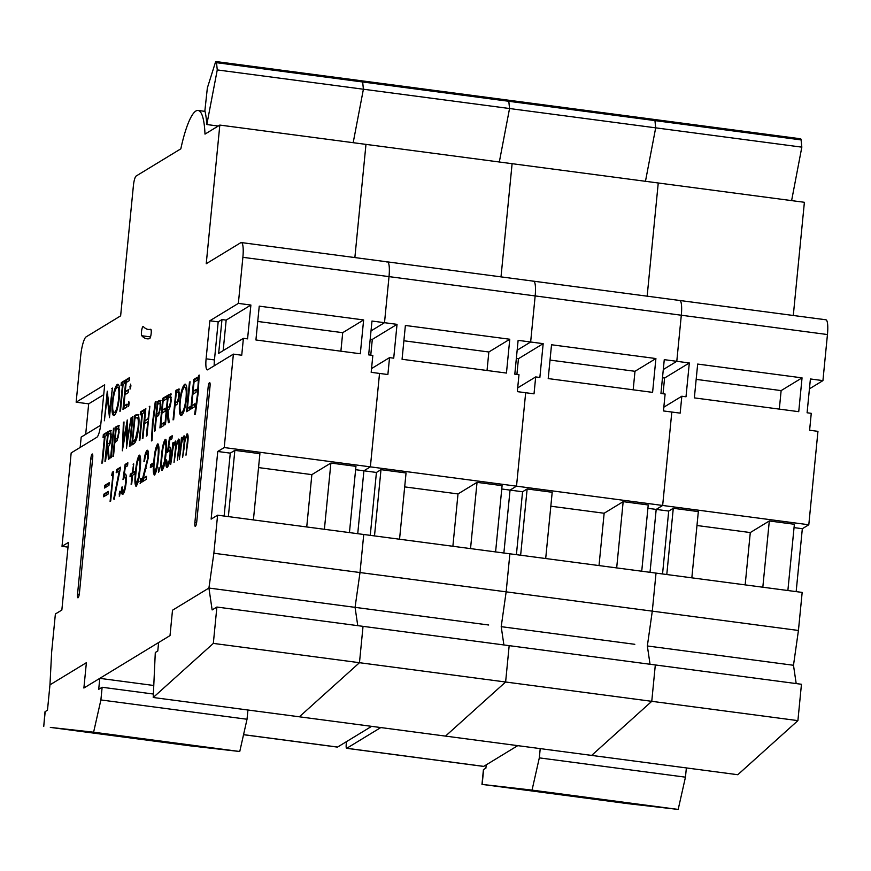 <?xml version="1.0" encoding="UTF-8"?>
<svg xmlns="http://www.w3.org/2000/svg" width="871" height="871" viewBox="0 0 871 871"><rect width="100%" height="100%" fill="white"/><g stroke="black" fill="none" stroke-linecap="round" stroke-linejoin="round"><path stroke-width="1.31" d="M540.227 748.614L539.312 757.868L532.039 790.117L481.979 784.39L483.405 769.79A8.601 1.372 5.6 0 1 483.623 769.518L485.909 768.135L486.225 764.836M483.623 769.518L482.164 784.412L628.307 803.715L678.182 809.431L532.039 790.117M539.312 757.868L685.455 777.172L678.182 809.431M686.37 767.928L685.455 777.172M216.89 607.043L213.33 643.397L153.22 697.497L155.299 652.499L157.782 650.996L158.609 642.537L170.019 635.59L172.502 610.223L208.92 588.045L212.143 609.94L216.89 607.043L655.319 664.954L651.758 701.318L591.649 755.407L737.791 774.722L797.901 720.622L801.462 684.268L655.319 664.954L651.758 701.318L797.901 720.622M659.87 647.621L647.349 645.966L652.292 611.148L506.149 591.845L509.883 553.804L656.026 573.107L652.292 611.148L798.435 630.462L802.169 592.411L656.026 573.107L652.292 611.148L647.349 645.966L650.038 664.257L647.349 645.966L793.492 665.27L796.181 683.561M691.835 577.832L698.335 511.593L673.283 508.283L668.71 511.059L656.19 509.404L650.016 572.312L656.19 509.404L662.657 505.463L516.514 486.16L510.047 490.101L503.874 553.009L510.047 490.101L522.567 491.756L516.405 554.664M679.162 300.637A17.213 3.517 -82.5 0 1 679.761 300.484L825.904 319.788A17.213 3.517 97.5 0 1 827.45 334.54L681.307 315.226A17.213 3.517 -82.5 0 0 679.761 300.484A17.213 3.517 97.5 0 1 681.307 315.226L676.789 361.313L689.32 362.967L686 396.784L681.83 396.229L680.164 413.137L671.813 412.037L662.657 505.463L656.19 509.404L647.893 508.305M827.45 334.54L822.932 380.616L810.4 378.961L807.09 412.778L811.26 413.333L809.605 430.241L817.956 431.341L808.8 524.767L662.657 505.463L671.813 412.037L663.462 410.938L665.117 394.03L660.947 393.474L664.268 359.658L676.789 361.313L663.299 369.533L676.789 361.313L681.307 315.226L535.164 295.922L530.646 341.998L517.156 350.218L530.646 341.998L543.177 343.653L518.441 358.721L516.351 358.438M793.296 315.487L804.39 202.301L658.247 182.986L647.153 296.184L658.247 182.986L512.104 163.683L501.01 276.869L512.104 163.683L365.972 144.379L354.867 257.566L365.972 144.379L219.83 125.076L206.231 263.728L240.734 242.715A17.213 3.517 -82.5 0 1 241.332 242.563A17.213 3.517 -82.5 0 1 242.878 257.315L238.36 303.391L209.835 320.768L206.1 358.819L214.451 359.919A12.913 2.635 -82.5 0 0 214.201 365.809M762.822 587.217L769.311 520.967L794.374 524.277L787.874 590.527M666.783 574.522L673.283 508.283M802.049 377.862L798.74 411.678L694.35 397.884L697.671 364.067L802.049 377.862L781.135 390.6L779.316 409.109M662.493 377.742L664.584 378.025L689.32 362.967M663.049 393.746L664.584 378.025M668.71 511.059L662.548 573.967M696.963 525.507L750.29 532.551L769.311 520.967M794.036 527.619L802.333 528.708L796.159 591.616M808.8 524.767L802.333 528.708M681.83 396.229L663.833 407.193M780.96 663.615L793.492 665.27L798.435 630.462M822.932 380.616L809.442 388.836M216.095 61.569L800.656 138.794A4.301 0.882 97.5 0 1 801.091 139.904L801.832 147.145L655.689 127.841L654.948 120.601A4.301 0.882 -82.5 0 0 654.513 119.49A4.301 0.882 97.5 0 1 654.948 120.601L655.689 127.841L509.546 108.527L508.806 101.297A4.301 0.882 -82.5 0 0 508.381 100.187A4.301 0.882 97.5 0 1 508.806 101.297L509.546 108.527L363.403 89.223L362.663 81.983A4.301 0.882 -82.5 0 0 362.238 80.883A4.301 0.882 97.5 0 1 362.663 81.983L363.403 89.223L217.26 69.92L216.52 62.679A4.301 0.882 -82.5 0 0 216.095 61.569A4.301 0.882 -82.5 0 0 215.235 62.962L207.352 87.949L204.881 110.769A72.282 14.763 97.5 0 1 206.819 124.531L217.26 69.92M801.832 147.145L791.608 200.602M645.465 181.299L655.689 127.841L645.465 181.299M696.169 379.375L781.135 390.6M750.29 532.551L745.162 584.877M505.615 682.004L445.506 736.104L591.649 755.407L651.758 701.318L505.615 682.004L445.506 736.104L299.363 716.8L359.473 662.7L505.615 682.004L509.176 645.651L505.615 682.004M513.727 628.318L501.206 626.663L506.149 591.845L360.006 572.541L363.74 534.489L509.883 553.804L506.149 591.845L501.206 626.663L503.895 644.954L501.206 626.663L634.817 644.311M543.177 343.653L539.857 377.481L535.687 376.925L534.021 393.834L525.67 392.734L516.514 486.16L370.371 466.856L363.904 470.797L357.731 533.705L363.904 470.797L376.424 472.452L370.262 535.36M679.761 300.484L533.618 281.181A17.213 3.517 97.5 0 1 535.164 295.922A17.213 3.517 -82.5 0 0 533.618 281.181A17.213 3.517 -82.5 0 0 533.019 281.333M616.679 567.903L623.168 501.663L648.231 504.973L641.731 571.213M520.64 555.219L527.14 488.969L552.192 492.278L545.692 558.529M655.907 358.547L652.597 392.375L548.207 378.58L551.528 344.764L655.907 358.547L634.992 371.296L633.173 389.805M516.906 374.443L518.441 358.721M380.79 727.557L346.767 748.276L483.721 766.371A4.301 0.882 97.5 0 1 483.568 766.404A4.301 0.882 97.5 0 1 483.438 766.328M517.744 745.652L483.721 766.371M527.14 488.969L522.567 491.756M550.82 506.203L604.147 513.248L623.168 501.663M535.687 376.925L517.69 387.889M483.568 766.404L346.614 748.309A4.301 0.882 -82.5 0 1 346.157 745.5L346.353 741.711M499.323 161.995L509.546 108.527L499.323 161.995M550.026 360.071L634.992 371.296M604.147 513.248L599.019 565.573M213.33 643.397L359.473 662.7L363.033 626.347L359.473 662.7L299.363 716.8L153.22 697.497M206.1 358.819A12.913 2.635 97.5 0 0 207.265 369.87A12.913 2.635 97.5 0 0 207.712 369.761L233.384 354.127L224.228 447.552L217.761 451.483L211.13 519.127L217.598 515.186L363.74 534.489L360.006 572.541L355.063 607.348L357.752 625.65L355.063 607.348L488.675 625.008M501.761 489.001L510.047 490.101L516.514 486.16L525.67 392.734L517.32 391.634L518.985 374.715L514.805 374.171L518.125 340.354L530.646 341.998L535.164 295.922L389.021 276.619A17.213 3.517 -82.5 0 0 387.475 261.877A17.213 3.517 97.5 0 1 389.021 276.619L384.503 322.695L397.034 324.35L393.714 358.177L389.544 357.622L387.878 374.53L379.527 373.43L370.371 466.856L224.228 447.552M355.618 469.698L363.904 470.797L370.371 466.856L379.527 373.43L371.177 372.32L372.842 355.412L368.662 354.867L371.982 321.04L384.503 322.695L371.013 330.915L384.503 322.695L389.021 276.619L242.878 257.315M533.618 281.181L387.475 261.877A17.213 3.517 -82.5 0 0 386.876 262.029M470.536 548.599L477.036 482.349L502.088 485.659L495.588 551.909M374.497 535.915L380.997 469.665L406.049 472.975L399.549 539.225M509.775 339.244L506.454 373.06L402.064 359.277L405.385 325.46L509.775 339.244L488.849 351.993L487.031 370.502M370.208 339.135L372.298 339.407L397.034 324.35M370.763 355.139L372.298 339.407M371.601 726.349L337.578 747.057A4.301 0.882 97.5 0 1 337.425 747.1A4.301 0.882 97.5 0 1 337.295 747.024M367.584 609.003L208.92 588.045L172.502 610.223L170.019 635.59L83.888 688.036L99.784 678.357L153.775 685.488M380.997 469.665L376.424 472.452M404.677 486.889L458.004 493.933L477.036 482.349M389.544 357.622L371.547 368.575M353.18 142.692L363.403 89.223L353.18 142.692M403.883 340.768L488.849 351.993M458.004 493.933L452.876 546.269M219.83 125.076L204.99 134.112A63.681 13.011 97.5 0 0 198.098 110.465A63.681 13.011 97.5 0 0 180.83 148.821L136.126 176.04A8.601 1.753 -82.5 0 0 133.405 185.654L120.634 315.857L86.131 336.87A17.213 3.517 -82.5 0 0 80.665 356.097L76.147 402.184L104.683 384.808L100.949 422.849A12.913 2.635 -82.5 0 1 96.855 437.275L71.172 452.909L62.015 546.335L68.482 542.393L61.852 610.038L55.385 613.979L51.65 652.02L49.963 684.846L86.381 662.679L83.888 688.036L86.381 662.679L49.963 684.846L47.48 710.213L45.194 711.607L43.735 726.49L44.987 711.868A8.601 1.372 5.6 0 1 45.194 711.607M50.322 727.394L189.878 745.805L239.754 751.51L93.611 732.206L50.322 727.394M99.784 678.357L98.706 689.353L102.136 687.263L100.894 699.946L247.026 719.25L239.754 751.51M100.894 699.946L93.611 732.206M247.941 710.007L247.026 719.25M102.136 687.263L153.383 694.035M141.494 331.775A4.736 0.969 97.5 0 1 143.16 326.451A4.736 0.969 97.5 0 1 143.312 326.538A150.16 30.67 -82.5 0 0 148.222 329.423A150.16 30.67 -82.5 0 0 150.672 329.271A4.736 0.969 97.5 0 1 150.748 329.271A4.736 0.969 97.5 0 1 151.119 333.898A4.736 0.969 97.5 0 1 149.594 338.645A159.622 32.597 97.5 0 1 146.981 338.797A159.622 32.597 97.5 0 1 141.766 335.749A4.736 0.969 97.5 0 1 141.494 331.775M130.062 389.065L130.552 384.133L130.857 386.267L129.964 389.087M119.893 411.308L122.506 384.753L121.047 385.635L121.352 382.609L124.847 380.475L124.553 383.512L123.094 384.394L120.492 410.949L119.893 411.308M107.242 397.176L104.368 420.769L107.264 391.177L109.506 411.722L112.381 388.063L109.485 417.655L107.242 397.176L108.026 397.274M175.637 441.183L176.171 445.397L178.468 439.082C179.589 439.322 179.807 442.414 179.099 448.369L177.357 460.443L178.511 448.717C179.067 444.254 178.936 441.945 178.098 441.804C176.748 443.829 175.866 447.792 175.452 453.704L174.026 462.479L175.104 451.483C175.724 446.714 175.615 444.166 174.766 443.829C173.481 445.691 172.621 449.425 172.186 455.043L170.694 464.504L172.817 442.882L173.416 442.512L173.046 446.268L175.409 441.042M179.502 442.294L178.098 441.804M176.182 444.395L174.766 443.829M162.18 470.405C160.7 469.458 160.46 464.722 161.483 456.219C162.104 447.934 163.356 442.294 165.229 439.289C166.742 440.193 166.992 444.918 166.002 453.464C165.338 461.793 164.064 467.433 162.18 470.405L161.864 470.492M154.581 475.033C153.1 474.074 152.871 469.349 153.884 460.846C154.515 452.561 155.757 446.921 157.64 443.916C159.143 444.82 159.404 449.545 158.402 458.092C157.749 466.421 156.475 472.06 154.581 475.033L154.276 475.12M147.787 450.438L147.079 450.351C148.266 450.002 148.658 452.528 148.233 457.917L143.399 478.277L146.502 476.383L146.197 479.42L141.679 482.175L147.613 458.516C147.874 454.836 147.591 453.127 146.753 453.399C145.784 454.314 145.043 456.894 144.542 461.173L143.944 461.532C144.64 455.457 145.686 451.733 147.079 450.351L147.46 450.242M148.418 454.531L147.852 453.443L146.753 453.399M136.235 486.203C134.755 485.256 134.515 480.531 135.528 472.017C136.159 463.731 137.411 458.092 139.284 455.098C140.797 456.001 141.048 460.715 140.057 469.262C139.393 477.591 138.119 483.242 136.235 486.203L135.92 486.29M125.707 474.227L125.01 474.14C126.273 473.857 126.654 476.655 126.153 482.534C125.413 489.067 124.303 493.008 122.811 494.38C121.69 494.674 121.287 492.311 121.592 487.27L122.19 486.911L123.138 491.32C124.215 490.286 125.021 487.433 125.566 482.795C125.892 478.604 125.566 476.753 124.607 477.232L122.985 479.649L125.119 464.439L127.852 462.773L127.558 465.811L125.293 467.183L124.172 475.185L125.38 474.031M123.976 491.429L122.909 491.386L123.976 491.429L124.858 490.101M126.382 478.233L125.783 477.254L124.607 477.232M119.283 470.841L116.202 472.724L116.496 469.687L120.601 467.194L114.123 499.671L113.731 498.724L119.283 470.841L119.85 470.917M103.649 496.775L103.91 494.118L108.352 491.418L108.091 494.075L103.649 496.775M199.209 375.085L198.174 392.973L195.376 414.161L194.614 414.629L197.543 393.692L198.61 375.445L199.209 375.085M189.715 409.762L186.546 411.689L189.453 382.097L190.052 381.727L187.45 408.281L190.009 406.724L189.715 409.762M173.667 419.528L173.068 419.898L175.964 390.306L178.751 389.032L179.284 395.75L177.227 404.068L175.006 405.875L173.667 419.528M163.683 425.614L159.926 427.901L162.823 398.308L166.579 396.022L166.285 399.06L163.127 400.976L162.235 410.089L165.392 408.161L165.087 411.199L161.93 413.126L160.819 424.504L163.977 422.577L163.683 425.614M151.423 440.922L152.447 423.056L155.256 401.847L156.018 401.379L153.089 422.315L152.022 440.563L151.423 440.922M139.262 440.476L141.875 413.921L140.416 414.803L140.721 411.776L144.216 409.642L143.922 412.68L142.463 413.562L139.861 440.116L139.262 440.476M130.051 446.094L129.452 446.464L132.348 416.871L132.947 416.501L130.051 446.094M113.491 456.175L112.892 456.546L115.799 426.953L118.576 425.679L119.109 432.397L117.052 440.715L114.83 442.522L113.491 456.175M105.554 461.009L104.956 461.38L107.852 431.787L110.661 430.459L111.259 437.155C110.497 443.001 109.452 446.159 108.113 446.605L109.223 458.777L108.483 459.224L107.373 447.063L105.554 461.009M90.802 458.843A4.301 0.882 97.5 0 1 92.315 453.998A4.301 0.882 97.5 0 1 92.707 457.689L79.435 592.966A4.301 0.882 97.5 0 1 77.922 597.811A4.301 0.882 97.5 0 1 77.541 594.12L90.802 458.843L92.566 459.082M210.031 386.234A4.301 0.882 -82.5 0 0 209.639 382.554A4.301 0.882 -82.5 0 0 208.125 387.388L194.864 522.676A4.301 0.882 -82.5 0 0 195.246 526.356A4.301 0.882 -82.5 0 0 196.77 521.511L210.031 386.234M217.598 515.186L213.863 553.237L208.92 588.045L221.441 589.7M101.885 463.252L104.487 436.687L103.039 437.58L103.333 434.542L106.828 432.408L106.534 435.446L105.086 436.327L102.484 462.882L101.885 463.252M111.183 457.58L110.584 457.95L113.491 428.358L114.09 427.988L111.183 457.58M122.343 450.786L123.388 422.326L124.009 421.945L123.181 442.86L127.253 419.974L127.122 440.312L131.162 417.59L126.458 448.282L126.589 426.921L122.343 450.786M138.631 427.302C137.574 436.904 135.963 442.403 133.818 443.796L131.761 445.059L134.657 415.467L138.01 414.422C139.099 416.305 139.306 420.595 138.631 427.302M142.942 438.244L142.343 438.614L145.239 409.022L145.838 408.651L144.651 420.791L148.059 418.711L149.845 406.213L146.949 435.805L146.35 436.164L147.765 421.749L144.346 423.829L142.942 438.244M155.06 430.862L154.461 431.232L157.357 401.64L160.144 400.366L160.678 407.084L158.62 415.402L156.399 417.209L155.06 430.862M165.468 424.525L164.869 424.885L167.776 395.292L170.574 393.964L171.184 400.66C170.422 406.517 169.366 409.664 168.038 410.121L169.137 422.293L168.397 422.74L166.807 410.862L165.468 424.525M181.625 415.402C179.568 415.892 178.903 411.46 179.622 402.108C180.733 392.505 182.398 386.572 184.619 384.318C186.71 383.763 187.385 388.226 186.634 397.709C185.512 407.334 183.846 413.224 181.625 415.402L181.016 415.565M182.649 390.143L185.251 384.144M194.571 406.801L190.814 409.087L193.721 379.495L197.477 377.208L197.184 380.246L194.026 382.162L193.133 391.275L196.291 389.348L195.986 392.386L192.829 394.302L191.718 405.69L194.875 403.763L194.571 406.801M104.509 488.043L104.77 485.387L109.202 482.686L108.94 485.343L104.509 488.043M113.252 474.924L111.673 475.479L112.37 472.202L113.6 471.451L110.693 501.043L110.094 501.413L113.197 472.311L112.37 472.202M119.327 496.143L119.806 491.211L120.122 493.345L119.229 496.165M130.008 476.796L130.269 474.14L132.229 472.942L133.688 463.862L132.828 472.583L134.787 471.385L134.526 474.042L132.566 475.239L131.717 483.96L131.118 484.33L131.967 475.599L130.008 476.796M140.231 483.416L140.721 478.484L141.026 480.607L140.133 483.438M152.893 466.072L150.324 467.629L150.629 464.602L153.187 463.034L152.893 466.072M158.587 472.234L159.066 467.302L159.382 469.436L158.489 472.256M170.095 447.193L169.388 447.106C170.662 446.823 171.043 449.632 170.542 455.511C169.801 462.033 168.68 465.985 167.188 467.346C166.078 467.651 165.675 465.277 165.98 460.236L166.579 459.877L167.526 464.297C168.604 463.252 169.41 460.411 169.954 455.762C170.27 451.581 169.954 449.73 168.985 450.209L167.374 452.615L169.507 437.405L172.229 435.74L171.935 438.777L169.671 440.16L168.549 448.162L169.758 446.997M168.364 464.406L167.286 464.363L168.364 464.406L169.235 463.067M170.77 451.2L170.172 450.22L168.985 450.209M184.26 435.925L184.794 440.138L187.08 433.834C188.212 434.063 188.43 437.166 187.722 443.121L185.98 455.195L187.123 443.47C187.69 439.006 187.559 436.698 186.721 436.556C185.371 438.581 184.489 442.544 184.075 448.445L182.649 457.221L183.727 446.224C184.347 441.466 184.238 438.919 183.389 438.581C182.104 440.443 181.244 444.177 180.809 449.784L179.317 459.257L181.44 437.623L182.039 437.264L181.669 441.02L184.031 435.794M188.125 437.035L186.721 436.556M184.804 439.136L183.389 438.581M114.286 415.445C112.228 415.935 111.564 411.504 112.283 402.152C113.404 392.549 115.059 386.615 117.28 384.361C119.371 383.806 120.046 388.27 119.305 397.753C118.184 407.378 116.507 413.268 114.286 415.445L113.687 415.609M115.32 390.186L117.912 384.198M126.731 407.149L122.974 409.446L125.87 379.854L129.627 377.557L129.333 380.594L126.175 382.521L125.282 391.623L128.44 389.707L128.135 392.734L124.978 394.661L123.867 406.038L127.024 404.122L126.731 407.149M128.353 406.517L128.832 401.585L129.148 403.719L128.255 406.539M324.393 529.296L330.893 463.045L355.945 466.355L349.445 532.606M228.354 516.612L234.854 450.361L259.906 453.671L253.407 519.922M233.384 354.127L241.735 355.226L243.401 338.318L247.571 338.863L250.892 305.046L238.36 303.391M363.632 319.94L360.311 353.757L255.922 339.973L259.242 306.146L363.632 319.94L342.706 332.678L340.888 351.198M216.835 126.894A63.681 13.011 -82.5 0 0 216.705 125.838M342.532 605.693L355.063 607.348L360.006 572.541L213.863 553.237M243.401 338.318L218.665 353.376L221.985 319.559L226.166 320.103L250.892 305.046M221.985 319.559L218.186 321.867L209.835 320.768M223.172 350.632L226.166 320.103M218.186 321.867L214.451 359.919M234.854 450.361L230.282 453.138L224.119 516.046M230.282 453.138L217.761 451.483M258.545 467.585L311.862 474.63L330.893 463.045M85.685 434.368L88.679 403.839L76.147 402.184M88.679 403.839L103.714 394.683M68.014 547.13L62.015 546.335M80.165 447.433L81.177 437.1L100.666 425.233M206.819 124.531L218.24 126.045M257.74 321.453L342.706 332.678M311.862 474.63L306.734 526.966M105.043 436.763L104.487 436.687M103.932 437.024L104.172 434.651L103.333 434.542M104.172 434.651L106.763 433.061M107.198 447.171L107.471 444.352M108.461 434.27L108.69 431.896L107.852 431.787M108.69 431.896L111.488 430.568M108.167 447.161L107.373 447.063M111.434 434.172L110.16 433.442L108.156 434.455L107.187 444.319L108.407 443.622C109.321 443.557 110.073 441.521 110.661 437.514C110.835 433.834 110.41 432.56 109.408 433.693M107.187 444.319L110.356 442.501M111.216 437.58L110.661 437.514M114.047 428.423L113.491 428.358M115.135 442.337L115.408 439.517M116.398 429.436L116.627 427.062L115.799 426.953M116.627 427.062L119.403 425.788M119.294 429.359L118.021 428.652L116.093 429.621L115.124 439.485L116.289 438.842C117.193 438.777 117.944 436.763 118.51 432.767C118.696 429.098 118.293 427.803 117.313 428.88M115.124 439.485L118.216 437.775M119.066 432.843L118.51 432.767M117.117 438.951L116.289 438.842M123.323 445.321L123.41 442.893M123.987 422.402L123.388 422.326M123.747 442.936L123.181 442.86M126.861 426.953L127.286 424.569M127.667 440.388L127.122 440.312M127.264 443.023L127.297 440.345M127.264 427.008L126.589 426.921M132.904 416.937L132.348 416.871M132.653 444.504L132.936 441.695M135.255 417.949L135.495 415.576L134.657 415.467M135.495 415.576L138.848 414.531M138.228 417.547L134.961 418.134L132.653 441.651L135.397 439.278L138.032 427.661C138.576 422.076 138.358 418.657 137.389 417.438L138.228 417.547L139.001 419.713M132.653 441.651L134.254 441.303L136.801 438.135M138.587 427.737L138.032 427.661M136.224 439.387L135.397 439.278M142.43 413.997L141.875 413.921M141.32 414.258L141.548 411.885L140.721 411.776M141.548 411.885L144.151 410.295M144.651 423.644L144.924 420.835M145.795 409.087L145.239 409.022M148.593 419.005L144.651 420.791M148.614 418.788L148.059 418.711M149.812 406.648L149.257 406.572M148.32 421.825L147.765 421.749M153.013 423.132L152.447 423.056M155.92 401.934L155.256 401.847M156.693 417.024L156.976 414.204M157.967 404.122L158.195 401.749L157.357 401.64M158.195 401.749L160.972 400.475M160.863 404.046L159.589 403.327L157.662 404.307L156.693 414.171L157.858 413.529C158.762 413.464 159.502 411.439 160.079 407.454C160.264 403.785 159.861 402.478 158.881 403.567M156.693 414.171L159.774 412.462M160.634 407.53L160.079 407.454M158.685 413.638L157.858 413.529M160.819 427.356L161.102 424.536M162.235 412.941L162.507 410.121M163.421 400.802L163.661 398.417L162.823 398.308M163.661 398.417L166.513 396.686M165.327 408.826L162.235 410.089M163.911 423.241L160.819 424.504M167.112 410.677L167.384 407.868M168.375 397.786L168.604 395.401L167.776 395.292M168.604 395.401L171.413 394.073M168.081 410.677L167.297 410.568M171.358 397.677L170.074 396.958L168.07 397.971L167.101 407.835L168.321 407.127C169.246 407.073 169.997 405.037 170.585 401.019C170.749 397.339 170.324 396.076 169.322 397.209M167.101 407.835L170.281 406.017M171.13 401.096L170.585 401.019M175.3 405.69L175.583 402.881M176.573 392.788L176.802 390.415L175.964 390.306M176.802 390.415L179.578 389.141M179.47 392.712L178.196 392.004L176.269 392.973L175.3 402.838L176.465 402.195C177.368 402.141 178.109 400.116 178.686 396.12C178.871 392.451 178.468 391.155 177.488 392.233M175.3 402.838L178.381 401.128M179.241 396.196L178.686 396.12M177.292 402.304L176.465 402.195M180.177 402.184L179.622 402.108M181.451 415.489L180.166 409.718M182.736 412.484L181.408 412.516L182.736 412.484L184.38 409.903M186.949 390.186L185.665 387.334L184.347 387.345C182.529 389.097 181.157 393.899 180.221 401.738C179.655 409.294 180.21 412.843 181.897 412.375C183.727 410.731 185.109 405.962 186.046 398.069C186.612 390.469 186.046 386.887 184.347 387.345M186.59 398.134L186.046 398.069M187.45 411.134L187.722 408.325M190.009 382.162L189.453 382.097M189.943 407.388L187.45 408.281M191.718 408.543L191.99 405.723M193.133 394.117L193.406 391.308M194.32 381.977L194.56 379.604L193.721 379.495M194.56 379.604L197.412 377.862M196.225 390.001L193.133 391.275M194.81 404.416L191.718 405.69M198.098 393.768L197.543 393.692M199.209 375.521L198.61 375.445M105.402 487.499L105.598 485.506L104.77 485.387M105.598 485.506L109.136 483.351M104.553 496.23L104.749 494.227L103.91 494.118M104.749 494.227L108.287 492.071M117.106 472.169L117.335 469.796L116.496 469.687M117.335 469.796L120.459 467.89M114.297 498.8L113.731 498.724M119.795 495.153L119.85 494.129L119.011 494.02M119.85 494.129L120.644 491.331M125.609 466.987L125.957 464.548L125.119 464.439M125.957 464.548L127.787 463.426M125.838 474.249L124.172 475.185M122.92 494.314L122.321 490.471M122.18 487.346L121.592 487.27M126.121 482.861L125.566 482.795M124.107 477.733L124.455 475.228M130.911 476.252L131.107 474.249L130.269 474.14M131.107 474.249L133.067 473.062L132.229 472.942M133.644 464.297L133.089 464.221M134.722 472.049L132.828 472.583M132.523 475.675L131.967 475.599M136.366 486.105L135.767 482.044M136.083 472.093L135.528 472.017M138.337 459.137L139.991 455.293M140.623 459.333L140.068 458.179L139.012 458.113C137.553 460.683 136.595 465.19 136.126 471.647C135.299 478.31 135.441 482.153 136.551 483.155L138.478 477.21L139.458 469.611C140.253 462.991 140.1 459.159 139.012 458.113M136.997 483.22L138.01 482.36M140.013 469.687L139.458 469.611M139.066 477.286L138.478 477.21M140.71 482.425L140.754 481.391L139.915 481.282M140.754 481.391L141.548 478.593M146.078 454.303L147.841 450.514M146.437 477.047L143.399 478.277M142.713 481.543L143.606 478.299M146.088 468.435L145.457 468.358M148.157 458.592L147.613 458.516M151.227 467.085L151.456 464.711L150.629 464.602M151.456 464.711L153.122 463.699M154.722 474.935L154.113 470.873M154.439 460.911L153.884 460.846M156.693 447.955L158.337 444.123M158.968 448.151L158.413 447.008L157.357 446.943C155.898 449.512 154.94 454.02 154.483 460.465C153.655 467.139 153.797 470.971 154.907 471.984L156.824 466.029L157.814 458.44C158.598 451.82 158.457 447.988 157.357 446.943M155.343 472.038L156.366 471.189M158.359 458.516L157.814 458.44M157.411 466.105L156.824 466.029M159.055 471.244L159.11 470.22L158.272 470.111M159.11 470.22L159.437 468.391M162.322 470.307L161.712 466.246M162.039 456.284L161.483 456.219M164.281 443.328L165.936 439.496M166.568 443.535L166.013 442.381L164.957 442.316C163.498 444.885 162.539 449.392 162.082 455.838C161.255 462.512 161.385 466.344 162.496 467.357L164.423 461.401L165.403 453.813C166.198 447.193 166.045 443.361 164.957 442.316M162.942 467.411L163.955 466.562M165.958 453.889L165.403 453.813M165.011 461.478L164.423 461.401M169.997 439.964L170.335 437.514L169.507 437.405M170.335 437.514L172.175 436.404M170.226 447.215L168.549 448.162M167.297 467.281L166.709 463.448M166.557 460.313L165.98 460.236M170.509 455.838L169.954 455.762M168.484 450.699L168.843 448.195M173.177 447.836L173.329 446.311M173.373 442.947L172.817 442.882M174.461 444.145L174.853 442.925L174.026 442.816M174.853 442.925L175.964 441.227M177.869 442.011L179.11 439.343M176.345 446.627L176.334 445.419M181.799 442.588L181.952 441.064M181.995 437.699L181.44 437.623M183.084 438.897L183.476 437.678L182.638 437.569M183.476 437.678L184.587 435.968M186.492 436.763L187.733 434.096M184.957 441.379L184.957 440.16M107.525 397.209L107.764 394.737M110.062 411.787L109.506 411.722L109.811 414.269M112.348 388.499L111.793 388.422M112.849 402.228L112.283 402.152M114.112 415.532L112.827 409.762M115.397 412.538L114.068 412.56L115.397 412.538L117.052 409.958M119.621 390.23L118.336 387.377L117.019 387.388C115.19 389.141 113.818 393.942 112.882 401.781C112.315 409.337 112.871 412.887 114.558 412.419C116.387 410.774 117.77 406.006 118.706 398.112C119.273 390.513 118.717 386.931 117.019 387.388M119.262 398.178L118.706 398.112M123.061 384.83L122.506 384.753M121.951 385.091L122.18 382.717L121.352 382.609M122.18 382.717L124.782 381.128M123.867 408.891L124.15 406.082M125.282 394.476L125.555 391.667M126.469 382.336L126.709 379.963L125.87 379.854M126.709 379.963L129.561 378.221M128.375 390.36L125.282 391.623M126.959 404.775L123.867 406.038M130.53 388.085L130.585 387.051L129.746 386.942M130.585 387.051L130.911 385.232M128.821 405.527L128.875 404.503L128.037 404.394M128.875 404.503L129.202 402.674M801.091 139.904L216.52 62.679M243.564 734.645L337.578 747.057M141.766 335.749L150.52 336.903M209.889 387.628L208.125 387.388M196.585 522.894L194.864 522.676M79.261 594.349L77.541 594.12M110.029 431.08L109.191 430.971M109.234 443.731L108.407 443.622M117.933 426.267L117.095 426.159M136.834 414.759L136.007 414.64M134.254 441.303L133.415 441.194M159.502 400.954L158.664 400.845M169.943 394.596L169.105 394.487M169.159 407.236L168.321 407.127M178.109 389.62L177.27 389.511M179.056 448.794L178.511 448.717M175.67 451.548L175.104 451.483M187.679 443.546L187.123 443.47M184.293 446.3L183.727 446.224M337.425 747.1L243.542 734.699M198.098 110.465L205.023 111.379M148.222 329.423L151.108 329.804M387.475 261.877L241.332 242.563"/></g></svg>
